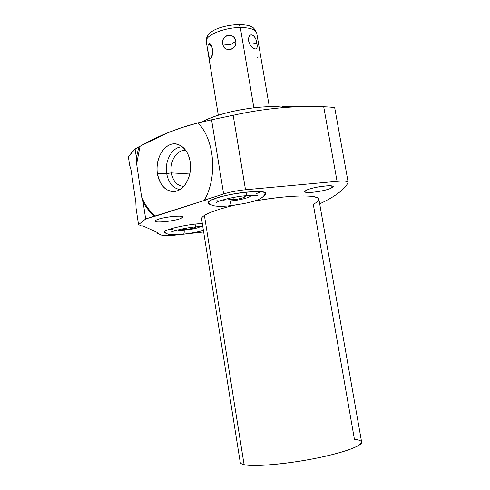 <?xml version="1.0" encoding="UTF-8"?>
<svg xmlns="http://www.w3.org/2000/svg" width="490" height="490" viewBox="0 0 490 490"><rect width="100%" height="100%" fill="white"/><g stroke="black" fill="none" stroke-linecap="round" stroke-linejoin="round"><path stroke-width="0.73" d="M282.075 107.126C260.576 104.505 218.215 112.369 202.346 121.845M131.651 152.678L128.38 156.806L135.118 148.972L131.651 152.678M205.371 200.153L145.671 218.975L138.529 224.628L141.726 226.086L142.915 225.872L158.062 232.842L156.953 233.038L161.89 235.298C163.678 235.941 167.739 235.929 174.073 235.261L203.662 231.984L174.073 235.261C167.739 235.929 163.678 235.941 161.89 235.298L156.953 233.038L158.062 232.842L142.915 225.872L141.726 226.086L138.529 224.628L136.079 208.256L135.846 202.107L131.038 169.969L129.617 165.075L128.38 156.806L129.617 165.075L131.038 169.969L135.846 202.107L136.079 208.256L138.529 224.628L145.671 218.975L143.123 202.07C146.247 207.846 150.087 212.525 154.638 216.096L155.6 216.102C149.683 211.429 145.016 205.022 141.604 196.876L136.637 163.899L140.018 146.357L135.118 148.972L138.897 146.773L136.404 157.504L136.637 163.899L140.018 146.357C157.847 136.018 177.374 128.135 198.591 122.708L181.661 127.645L167.739 132.79L138.897 146.773L136.404 157.504L135.118 148.972L136.404 157.504L136.637 163.899L141.604 196.876L143.123 202.07C146.247 207.846 150.087 212.525 154.638 216.096L145.671 218.975L143.123 202.07L141.604 196.876C145.016 205.022 149.683 211.429 155.6 216.102L205.371 200.153L204.422 200.128L205.371 200.153M348.163 182.305L348.096 182.715C344.274 189.716 334.811 196.766 319.694 203.852C334.811 196.766 344.274 189.716 348.096 182.715C348.482 181.178 344.807 180.718 337.065 181.337L245.508 189.753C237.399 190.567 230.104 191.97 223.624 193.967L204.422 200.128C217.732 176.78 214.528 139.485 197.966 122.923L211.576 119.811L197.966 122.923C214.528 139.485 217.732 176.78 204.422 200.128L223.624 193.967L211.576 119.811L223.624 193.967C230.104 191.97 237.399 190.567 245.508 189.753L233.167 115.273L211.576 119.811L233.167 115.273C264.226 108.437 294.404 105.589 323.706 106.74C294.404 105.589 264.226 108.437 233.167 115.273L245.508 189.753L337.065 181.337L323.706 106.74C330.67 107.034 334.345 107.433 334.737 107.947L348.163 182.305C347.68 181.086 343.98 180.761 337.065 181.337L323.706 106.74L328.514 106.985C332.618 107.279 334.695 107.61 334.737 107.972M204.41 215.447C209.549 212.244 219.545 208.838 234.404 205.218C219.545 208.838 209.549 212.244 204.41 215.447L244.094 464.655L204.41 215.447C202.37 216.764 201.427 217.909 201.58 218.895L240.241 462.419C240.394 463.369 241.674 464.116 244.094 464.655C253.642 466.884 284.114 464.453 313.092 458.824C342.118 453.219 362.612 445.869 361.62 442.109L318.886 199.265C319.247 194.322 287.471 194.934 253.275 201.28C276.728 197.201 295.243 195.467 308.822 196.092C320.399 197.158 321.887 199.883 313.288 204.269L354.442 439.383C369.766 440.786 359.195 448.332 327.645 455.725C296.242 463.154 255.192 467.38 244.094 464.655M306.152 190.389C313.282 186.323 340.329 183.805 331.461 187.982C324.202 191.921 298.183 194.45 306.152 190.389L304.866 191.657C304.67 194.034 325.764 191.106 331.461 187.982L332.937 186.617C333.316 184.197 311.462 187.26 306.152 190.389M155.71 220.445C159.605 217.113 187.786 214.271 182.041 217.744C177.864 220.978 150.828 223.801 155.71 220.445L155.269 221.1C155.036 223.526 178.482 220.555 182.041 217.744L182.586 217.003C183.052 214.547 158.84 217.621 155.71 220.445M165.13 231.145C168.719 228.383 189.085 224.15 202.309 223.471C189.085 224.15 168.719 228.383 165.13 231.145L164.266 232.278L166.3 233.301C164.07 232.891 163.685 232.168 165.13 231.145M209.432 201.121C214.155 197.801 232.285 193.409 247.285 192.043C263.289 190.953 268.814 192.239 263.871 195.902L265.947 193.587C267.044 188.129 217.646 194.628 209.432 201.121L207.987 203.032L210.761 204.581C207.589 203.907 207.148 202.75 209.432 201.121M331.081 185.851L331.461 187.982L331.081 185.851M281.995 106.636L305.043 106.532L284.543 106.673M209.028 118.629C226.846 110.918 259.847 105.399 279.202 106.887M157.419 173.644C159.207 185.771 168.291 193.96 177.104 190.904C185.949 188.044 192.221 174.232 190.151 161.657C188.215 149.04 178.574 141.218 169.914 144.758C161.216 148.115 155.508 161.559 157.419 173.644C160.42 187.07 166.974 192.827 177.08 190.916C185.949 188.246 192.343 174.189 190.151 161.657C188.466 152.727 184.522 147.025 178.329 144.544C166.551 139.907 154.424 157.315 157.419 173.644L166.674 173.552L157.419 173.644M157.039 232.37L156.953 233.038L157.039 232.37M179.971 189.544C172.958 188.35 168.529 183.015 166.674 173.552C164.34 160.493 172.768 146.069 182.568 146.951C172.768 146.069 164.34 160.493 166.674 173.552L171.353 172.872C169.234 161.241 177.38 148.648 185.986 150.724L184.467 150.553C176.327 150.044 169.418 162.031 171.353 172.872L166.674 173.552C168.529 183.015 172.958 188.35 179.971 189.544M183.811 186.298C177.288 186.01 173.142 181.533 171.353 172.872C173.08 181.355 177.129 185.833 183.493 186.31L183.811 186.298M189.783 174.017L171.353 172.872L189.783 174.017M181.839 216.464L182.041 217.744L181.839 216.464M172.376 229.332L169.332 229.289M184.154 230.263C184.326 232.511 184.087 233.81 183.444 234.153L183.444 234.153C184.087 233.81 184.326 232.511 184.154 230.263M196.025 224.004L195.161 226.907L196.025 224.004M195.075 226.919L195.161 226.907C184.914 227.85 171.672 231.219 171.035 232.327L171.476 232.021M185.539 230.122C193.397 229.124 198.407 227.905 200.575 226.466C198.407 227.905 193.397 229.124 185.539 230.122C181.129 230.576 178.378 230.557 177.294 230.067C178.378 230.557 181.129 230.576 185.539 230.122M186.892 229.271C183.579 229.596 181.913 229.504 181.882 229.002L181.87 229.087C182.133 229.516 183.805 229.583 186.892 229.271L186.702 228.089L186.892 229.271C192.196 228.573 195.21 227.789 195.933 226.913L195.896 226.833C195.498 227.709 192.496 228.524 186.892 229.271M217.505 200.043L212.121 199.693M260.974 191.731L255.994 193.771M230.3 200.931C230.521 203.724 230.165 205.359 229.222 205.837L229.222 205.837C230.165 205.359 230.521 203.724 230.3 200.931M246.88 192.08C246.807 194.224 246.366 195.443 245.564 195.731C246.366 195.443 246.807 194.224 246.88 192.08M245.423 195.743L245.564 195.731C234.196 196.649 218.442 200.532 216.164 202.731L216.696 202.309M232.223 200.771C240.902 199.987 251.327 197.066 250.788 195.522L250.733 195.375C251.934 196.876 241.215 199.963 232.223 200.771C226.582 201.268 223.514 201.023 223.011 200.049L223.017 199.896C223.183 200.998 226.251 201.286 232.223 200.771M234.104 199.589C228.904 199.951 227.495 199.479 229.884 198.174L228.646 199.154C228.934 199.736 230.753 199.877 234.104 199.589L233.742 197.397L234.104 199.589C240.553 198.769 244.241 197.727 245.172 196.459L243.689 195.92C248.442 196.239 241.196 198.977 234.104 199.589M253.869 107.806L240.308 27.526C250.212 27.636 255.694 29.523 256.742 33.185C255.694 29.523 250.212 27.636 240.308 27.526L253.869 107.806M248.65 41.056C251.137 50.133 259.026 52.24 256.827 43.377C255.872 33.835 247.965 31.44 248.65 41.056C249.269 43.977 250.666 46.323 252.846 48.081C256.411 50.09 257.74 48.522 256.827 43.377L249.716 44.216L256.827 43.377C256.448 36.419 249.839 31.164 248.62 38.269M237.907 24.886L238.538 24.5C239.341 24.531 239.929 25.541 240.308 27.526C239.929 25.541 239.341 24.531 238.538 24.5C222.295 25.468 205.322 30.533 206.272 41.632C204.514 35.684 223.869 27.465 240.308 27.526C223.869 27.465 204.514 35.684 206.272 41.632L218.313 115.242M208.471 44.1C206.688 46.826 209.065 61.562 210.786 58.23C214.314 55.566 211.907 40.517 208.471 44.1C206.749 47.457 208.985 61.14 210.786 58.23L210.914 58.065C213.242 53.386 213.15 48.829 210.633 44.4L208.471 44.1L212.133 47.224L208.471 44.1M222.785 44.026C224.371 53.061 236.958 50.421 235.764 41.283C233.797 31.63 221.26 34.3 222.785 44.026C223.385 52.963 237.858 49.931 235.764 41.283L230.459 44.786L222.785 44.026L230.459 44.786L235.764 41.283C234.802 31.758 220.384 34.827 222.785 44.026M258.426 56.999L257.654 57.379M203.417 230.453C197.531 232.064 190.873 233.295 183.444 234.153C167.249 235.874 166.196 233.706 164.756 231.427M202.774 226.386L195.161 226.907M265.108 192.668C264.496 200.643 246.397 203.436 229.222 205.837C221.511 206.615 215.955 206.48 212.568 205.433C210.277 204.544 208.918 203.362 208.489 201.892M257.489 195.663L258.126 195.89C256.987 195.24 252.797 195.185 245.564 195.731M269.322 106.71L256.742 33.185C254.929 29.051 252.895 26.785 250.641 26.393C249.104 25.419 245.067 24.788 238.538 24.5"/></g></svg>
